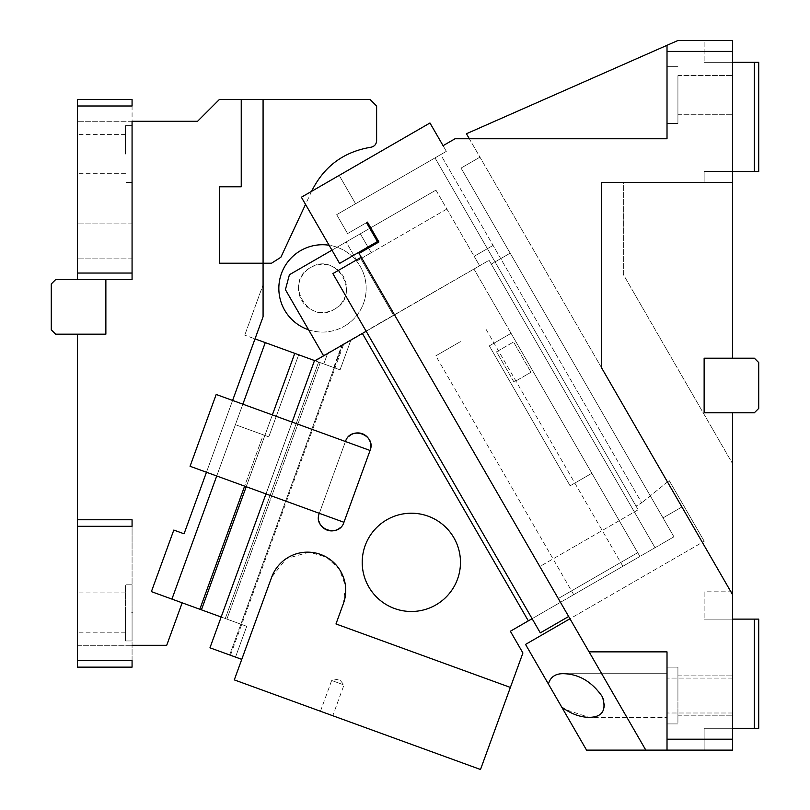 <?xml version="1.0" encoding="UTF-8"?>
<svg xmlns="http://www.w3.org/2000/svg" width="810" height="810" viewBox="0 0 810 810"><rect width="100%" height="100%" fill="white"/><g stroke="black" fill="none" stroke-linecap="round" stroke-linejoin="round"><path stroke-width="0.61" stroke-dasharray="4.05 3.04" d="M469.324 138.753L466.438 133.741L667.015 45.309L667.015 138.753L469.324 138.753L466.438 133.741L469.324 138.753L667.015 138.753L455.058 138.753L469.324 138.753L681.919 506.979L479.955 157.16L667.481 481.96L641.712 502.828L667.481 481.96L469.324 138.753L667.015 138.753L667.015 45.309L466.438 133.741L677.929 40.5L732.513 40.5L704.133 40.5L704.133 62.33L704.133 40.5M667.015 95.084L667.015 123.474L667.015 95.084C667.015 58.472 667.015 58.472 667.015 95.084C667.015 58.472 667.015 58.472 667.015 95.084C667.015 131.706 667.015 131.706 667.015 95.084C667.015 131.706 667.015 131.706 667.015 95.084M677.929 95.084L677.929 123.474L677.929 95.084C677.929 69.731 677.929 69.731 677.929 95.084C677.929 69.731 677.929 69.731 677.929 95.084C677.929 120.437 677.929 120.437 677.929 95.084C677.929 120.437 677.929 120.437 677.929 95.084L677.929 123.474L677.929 95.084M561.684 707.029L586.562 750.121L667.015 750.121L667.015 651.868L589.083 651.868L667.015 651.868L667.015 750.121L667.015 651.868L589.083 651.868L359.053 253.439L378.908 241.967L367.446 222.122L347.591 233.584L336.676 214.67L440.67 154.629L641.712 502.828L636.032 506.108L638.148 509.763L636.032 506.108L641.712 502.828L440.67 154.629L446.35 151.348L443.07 145.678L455.058 138.753L443.07 145.678L446.35 151.348L435 157.899L638.148 509.763L539.824 566.534L569.977 618.759L704.234 541.252L669.293 480.735L704.234 541.252L669.293 480.735L704.234 541.252L702.341 542.346L681.919 506.979L702.341 542.346L569.977 618.759L539.824 566.534L638.148 509.763L435 157.899L636.032 506.108L435 157.899L336.676 214.67L347.591 233.584L336.676 214.67L355.58 203.756L336.676 214.67L347.591 233.584L366.495 222.659L347.591 233.584L366.495 222.659L377.419 241.572L366.495 222.659L367.446 222.122L378.908 241.967L359.053 253.439L539.824 566.534L359.053 253.439L378.908 241.967L370.717 227.792L435.952 190.127L479.621 265.761L489.078 260.304L655.027 547.722L491.265 264.09L655.027 547.722L491.265 264.09L510.168 253.165L500.722 258.623L493.077 245.389L500.722 258.623L510.168 253.165L673.93 536.807L528.333 620.865L362.384 333.447L314.26 361.24L292.106 422.101L345.455 441.511L216.189 394.47L370.069 450.471C376.609 434.869 350.477 425.351 345.455 441.511L370.069 450.471L345.455 441.511A13.102 13.102 0 0 1 349.059 436.205M732.513 95.084L732.513 75.431L732.513 95.084C732.513 120.437 732.513 120.437 732.513 95.084C732.513 120.437 732.513 120.437 732.513 95.084C732.513 69.731 732.513 69.731 732.513 95.084C732.513 69.731 732.513 69.731 732.513 95.084M366.495 222.659L377.419 241.572L339.592 263.412L377.419 241.572L339.592 263.412L301.391 197.225L339.592 263.412L301.391 197.225L429.968 122.988L446.35 151.348L429.968 122.988L339.208 175.385L429.968 122.988L443.07 145.678L455.058 138.753L667.015 138.753L667.015 45.309M667.015 739.206L732.513 739.206L732.513 594.591L601.516 367.71L601.516 182.422L732.513 182.422L732.513 40.5L732.513 51.415L667.015 51.415M732.513 40.5L732.513 62.33L704.133 62.33L732.513 62.33L732.513 358.192L754.353 358.192L732.513 358.192L732.513 182.422L732.513 358.192L704.133 358.192L754.353 358.192L758.717 362.556L754.353 358.192L758.717 362.556L758.717 408.412L758.717 362.556L758.717 408.412L754.353 412.776L732.513 412.776L732.513 594.591L601.516 367.71L732.513 594.591M569.977 618.759L589.083 651.868L569.977 618.759L525.538 644.416L548.41 684.035C550.446 676.876 555.599 673.434 563.871 673.697C577.246 674.072 589.224 680.38 599.785 692.611C610.467 705.854 601.739 718.824 589.083 717.366L565.167 709.499M568.66 616.491L361.24 257.215L568.66 616.491L540.3 632.873L332.869 273.598L540.3 632.873L568.66 616.491L361.24 257.215L332.869 273.598L540.3 632.873L568.66 616.491L363.417 261.002M667.015 695.537C667.015 658.915 667.015 658.915 667.015 695.537C667.015 658.915 667.015 658.915 667.015 695.537C667.015 732.149 667.015 732.149 667.015 695.537C667.015 732.149 667.015 732.149 667.015 695.537L667.015 678.071L667.015 695.537C667.015 658.915 667.015 658.915 667.015 695.537C667.015 658.915 667.015 658.915 667.015 695.537C667.015 732.149 667.015 732.149 667.015 695.537C667.015 732.149 667.015 732.149 667.015 695.537M732.513 739.206L732.513 591.816L732.513 750.121L667.015 750.121M732.513 695.537C732.513 672.999 732.513 672.999 732.513 695.537C732.513 672.999 732.513 672.999 732.513 695.537C732.513 718.065 732.513 718.065 732.513 695.537C732.513 718.065 732.513 718.065 732.513 695.537C732.513 672.999 732.513 672.999 732.513 695.537C732.513 672.999 732.513 672.999 732.513 695.537C732.513 718.065 732.513 718.065 732.513 695.537C732.513 718.065 732.513 718.065 732.513 695.537C732.513 720.89 732.513 720.89 732.513 695.537C732.513 720.89 732.513 720.89 732.513 695.537C732.513 670.184 732.513 670.184 732.513 695.537C732.513 670.184 732.513 670.184 732.513 695.537C732.513 720.89 732.513 720.89 732.513 695.537C732.513 720.89 732.513 720.89 732.513 695.537C732.513 670.184 732.513 670.184 732.513 695.537C732.513 670.184 732.513 670.184 732.513 695.537M667.399 481.828L669.293 480.735L667.399 481.828M732.513 182.422L601.516 182.422L732.513 182.422L623.346 182.422L623.346 274.509L732.513 463.603L623.346 274.509L623.346 182.422L732.513 182.422L732.513 51.415M601.516 182.422L601.516 367.71L601.516 182.422M732.513 171.507L704.133 171.507L704.133 182.422L704.133 171.507L754.353 171.507L754.353 62.33L758.717 62.33L758.717 171.507L754.353 171.507M446.35 151.348L355.58 203.756L339.208 175.385L355.58 203.756L446.35 151.348M704.133 750.121L704.133 728.291L732.513 728.291L704.133 728.291L704.133 750.121L732.513 750.121M677.929 695.537L677.929 667.146L677.929 695.537C677.929 732.149 677.929 732.149 677.929 695.537C677.929 732.149 677.929 732.149 677.929 695.537C677.929 658.915 677.929 658.915 677.929 695.537C677.929 658.915 677.929 658.915 677.929 695.537M732.513 412.776L704.133 412.776L754.353 412.776L758.717 408.412L754.353 412.776L704.133 412.776L704.133 358.192L732.513 358.192M732.513 591.816L704.133 591.816L704.133 619.113L704.133 591.816M732.513 619.113L704.133 619.113L754.353 619.113L754.353 728.291L758.717 728.291L758.717 619.113L754.353 619.113M732.513 728.291L754.353 728.291M531.016 372.235L513.55 341.982L496.53 351.813L513.996 382.067L531.016 372.235L513.996 382.067L496.53 351.813L513.55 341.982L531.016 372.235M732.513 62.33L754.353 62.33M704.133 412.776L704.133 358.192L704.133 412.776M589.083 651.868L645.813 750.121M667.015 673.697L563.871 673.697L667.015 673.697L667.015 717.366L589.083 717.366L667.015 717.366L667.015 673.697M332.869 273.598L361.24 257.215L332.869 273.598M339.208 175.385L355.58 203.756L339.208 175.385M681.919 506.979L663.015 517.894L461.042 168.075L663.015 517.894L681.919 506.979M479.955 157.16L461.042 168.075L479.955 157.16M315.09 360.754L323.787 363.923L327.564 353.555L323.625 355.833L327.564 353.555L323.787 363.923L315.09 360.754L479.621 265.761L474.164 256.314L479.621 265.761L314.584 360.572L209.962 647.797L241.765 659.37L271.633 577.297L241.765 659.37M460.414 341.648L435.831 355.843L460.414 341.648M598.296 580.476L622.88 566.281L598.296 580.476M532.109 618.688L673.93 536.807L510.168 253.165L491.265 264.09L489.078 260.304L655.027 547.722L489.078 260.304L473.951 269.042L591.857 473.253L511.069 333.325L489.321 345.88L570.108 485.808L591.857 473.253L637.713 552.673L473.951 269.042L489.078 260.304L479.621 265.761L435.952 190.127L289.413 274.732L346.133 241.987L289.413 274.732L285.414 289.646L289.413 274.732L285.414 289.646L323.625 355.833L285.414 289.646L323.625 355.833L393.589 315.434L360.835 258.704L357.048 260.891L360.835 258.704L393.589 315.434L323.625 355.833M309.136 552.187L286.284 558.616L271.633 577.297L234.292 679.884L480.502 769.5L510.381 687.427L335.978 623.953L343.44 603.43L335.978 623.953L510.381 687.427L522.916 652.981L510.361 631.243L528.333 620.865L362.384 333.447L394.531 314.887L366.171 331.27M637.713 552.673L639.89 556.46L637.713 552.673L558.292 598.529L637.713 552.673L591.857 473.253L570.108 485.808L489.321 345.88L511.069 333.325L473.951 269.042L637.713 552.673L558.292 598.529L394.531 314.887L558.292 598.529L394.531 314.887L558.292 598.529L637.713 552.673L639.89 556.46L637.713 552.673M510.381 687.427L335.978 623.953L343.44 603.43A38.212 38.212 0 0 0 320.608 554.455A38.212 38.212 0 0 0 271.633 577.297C278.731 555.64 306.879 545.251 326.349 557.108C343.298 568.397 348.999 583.838 343.44 603.43L345.485 585.853L339.38 569.248L326.45 557.169L309.471 552.207M265.964 493.908L292.106 422.101L265.964 493.908L216.726 475.986L319.312 513.327L265.964 493.908L209.962 647.797L235.518 657.092L209.962 647.797L314.361 361.179L221.231 617.038L246.726 626.322L221.231 617.038L314.361 361.179M318.806 515.099A13.102 13.102 0 0 1 319.312 513.327C312.771 528.93 338.914 538.447 343.936 522.288L370.069 450.471A13.102 13.102 0 0 0 362.242 433.684A13.102 13.102 0 0 0 345.455 441.511L319.312 513.327A13.102 13.102 0 0 0 327.149 530.115A13.102 13.102 0 0 0 343.936 522.288A13.102 13.102 0 0 1 340.342 527.583M386.775 519.807A49.127 49.127 0 0 0 368.793 586.916A49.127 49.127 0 0 0 435.912 604.898A49.127 49.127 0 0 0 453.894 537.789A49.127 49.127 0 0 0 386.775 519.807M528.333 620.865L362.384 333.447M673.93 536.807L510.168 253.165L673.93 536.807M474.164 256.314L493.077 245.389L474.164 256.314M394.531 314.887L473.951 269.042L394.531 314.887M319.059 521.508A13.102 13.102 0 0 1 318.796 515.14M370.069 450.471L343.936 522.288L370.069 450.471L343.936 522.288L370.069 450.471L343.936 522.288L190.056 466.276L216.189 394.47L190.056 466.276L216.726 475.986L190.056 466.276L216.189 394.47L292.106 422.101M235.518 657.092L229.655 654.966L235.518 657.092L246.726 626.322L240.864 624.186L342.498 344.928L334.206 367.72L340.068 369.846L350.902 340.078L340.068 369.846L334.206 367.72L240.864 624.186L246.726 626.322L235.518 657.092M331.958 250.168L369.775 228.339M326.622 713.488C334.56 716.384 334.56 716.384 326.622 713.488C334.56 716.384 334.56 716.384 326.622 713.488C318.684 710.603 318.684 710.603 326.622 713.488C318.684 710.603 318.684 710.603 326.622 713.488M242.858 404.18L216.726 475.986L242.858 404.18L216.726 475.986L242.858 404.18L235.396 424.693L263.301 434.849L244.63 486.142M345.455 441.511L319.312 513.327M229.655 654.966L240.864 624.186L226.901 619.103L320.254 362.637L334.206 367.72L294.759 353.363L320.254 362.637L226.901 619.103L240.864 624.186L229.655 654.966M346.133 241.987L435.952 190.127L346.133 241.987L357.048 260.891L371.233 252.71L357.048 260.891L346.133 241.987M446.867 209.041L371.233 252.71L446.867 209.041M308.59 329.791A43.669 43.669 0 0 0 344.341 326.217A43.669 43.669 0 0 1 284.685 310.24A43.669 43.669 0 0 1 300.672 250.584A43.669 43.669 0 0 1 360.328 266.571A43.669 43.669 0 0 1 344.341 326.217A43.669 43.669 0 0 0 329.103 245.238M333.7 367.527L341.769 345.354L333.7 367.527L323.787 363.923L333.7 367.527M337.821 682.719C345.769 685.604 345.769 685.604 337.821 682.719C345.769 685.604 345.769 685.604 337.821 682.719L331.675 680.471L337.821 682.719M334.52 309.197C308.428 325.984 282.923 281.809 310.503 267.604A24.016 24.016 0 0 0 301.705 300.409A24.016 24.016 0 0 0 334.52 309.197C362.09 294.992 336.585 250.816 310.503 267.604A24.016 24.016 0 0 1 343.308 276.392A24.016 24.016 0 0 1 334.52 309.197M216.726 475.986L235.396 424.693L268.798 436.853L263.301 434.849L199.827 609.252L225.261 618.506L318.613 362.04L298.677 354.78L318.613 362.04L225.261 618.506L201.417 609.829L294.759 353.363L298.677 354.78L268.798 436.853L298.677 354.78L265.265 342.62L171.923 599.096L151.399 591.624L173.806 530.074L184.062 533.81L263.078 316.72L263.078 284.796L244.752 335.158L263.078 284.796M201.417 609.829L226.901 619.103L201.417 609.829M314.584 360.572L294.759 353.363M246.22 486.719L272.363 414.912M105.867 279.592L105.867 334.176L55.647 334.176L51.283 329.812L51.283 283.956L55.647 279.592L105.867 279.592L105.867 334.176L77.487 334.176L105.867 334.176L105.867 279.592L132.07 279.592L77.487 279.592L132.07 279.592L132.07 121.287L197.569 121.287L219.409 99.458L241.238 99.458L241.238 186.796L219.409 186.796L241.238 186.796L241.238 99.458L370.069 99.458L376.62 105.999L376.62 140.748C376.336 144.322 374.443 146.488 370.94 147.238C343.896 151.703 324.223 166.182 311.921 190.674L280.857 257.276L271.542 263.209L219.409 263.209L219.409 186.796L219.409 263.209L263.078 263.209L263.078 316.72L255.008 338.884L244.752 335.158L255.008 338.884L184.062 533.81L173.806 530.074L184.062 533.81M132.07 519.767L77.487 519.767L132.07 519.767L77.487 519.767L77.487 667.146L77.487 645.307L132.07 645.307L77.487 645.307L77.487 660.596L132.07 660.596L132.07 519.767L132.07 526.318L77.487 526.318M182.179 602.822L171.923 599.096L265.265 342.62L171.923 599.096L182.179 602.822L166.708 645.307L132.07 645.307M206.469 472.25L232.602 400.444L206.469 472.25M132.07 121.287L77.487 121.287L132.07 121.287L132.07 105.999L77.487 105.999L132.07 105.999L77.487 105.999L77.487 99.458L77.487 105.999L77.487 99.458L132.07 99.458L132.07 279.592M77.487 667.146L77.487 660.596L132.07 660.596L132.07 667.146L77.487 667.146M77.487 334.176L77.487 519.767M77.487 612.562C77.487 587.21 77.487 587.21 77.487 612.562C77.487 587.21 77.487 587.21 77.487 612.562C77.487 637.915 77.487 637.915 77.487 612.562C77.487 637.915 77.487 637.915 77.487 612.562C77.487 587.21 77.487 587.21 77.487 612.562C77.487 587.21 77.487 587.21 77.487 612.562C77.487 637.915 77.487 637.915 77.487 612.562C77.487 637.915 77.487 637.915 77.487 612.562M199.827 609.252L151.399 591.624L173.806 530.074M263.078 263.209L263.078 99.458L263.078 263.209L219.409 263.209M311.617 191.322L305.522 204.393M241.238 186.796L219.409 186.796M77.487 105.999L77.487 273.041L132.07 273.041M77.487 279.592L77.487 273.041M77.487 154.042C77.487 128.689 77.487 128.689 77.487 154.042C77.487 128.689 77.487 128.689 77.487 154.042C77.487 179.395 77.487 179.395 77.487 154.042C77.487 179.395 77.487 179.395 77.487 154.042C77.487 128.689 77.487 128.689 77.487 154.042C77.487 128.689 77.487 128.689 77.487 154.042C77.487 179.395 77.487 179.395 77.487 154.042C77.487 179.395 77.487 179.395 77.487 154.042M77.487 241.38C77.487 218.842 77.487 218.842 77.487 241.38C77.487 218.842 77.487 218.842 77.487 241.38C77.487 263.908 77.487 263.908 77.487 241.38C77.487 263.908 77.487 263.908 77.487 241.38C77.487 218.842 77.487 218.842 77.487 241.38C77.487 218.842 77.487 218.842 77.487 241.38C77.487 263.908 77.487 263.908 77.487 241.38C77.487 263.908 77.487 263.908 77.487 241.38M125.52 154.042L125.52 125.651L125.52 154.042M132.07 667.146L132.07 526.318M132.07 660.596L77.487 660.596M125.52 612.562L125.52 640.953L125.52 612.562C125.52 575.951 125.52 575.951 125.52 612.562C125.52 575.951 125.52 575.951 125.52 612.562C125.52 649.185 125.52 649.185 125.52 612.562C125.52 649.185 125.52 649.185 125.52 612.562M132.07 99.458L77.487 99.458L132.07 99.458L132.07 105.999M132.07 154.042C132.07 117.42 132.07 117.42 132.07 154.042C132.07 117.42 132.07 117.42 132.07 154.042C132.07 190.654 132.07 190.654 132.07 154.042C132.07 190.654 132.07 190.654 132.07 154.042M132.07 241.38C132.07 218.842 132.07 218.842 132.07 241.38C132.07 218.842 132.07 218.842 132.07 241.38C132.07 263.908 132.07 263.908 132.07 241.38C132.07 263.908 132.07 263.908 132.07 241.38M132.07 612.562C132.07 575.951 132.07 575.951 132.07 612.562C132.07 575.951 132.07 575.951 132.07 612.562C132.07 649.185 132.07 649.185 132.07 612.562C132.07 649.185 132.07 649.185 132.07 612.562M268.798 436.853L235.396 424.693L268.798 436.853M255.008 338.884L265.265 342.62M320.466 711.251L331.675 680.471L339.167 679.013L343.977 684.956L332.778 715.736M360.318 233.796L371.233 252.71L360.318 233.796M667.015 123.474L677.929 123.474L667.015 123.474M667.015 66.703L677.929 66.703L667.015 66.703M677.929 75.431L732.513 75.431L677.929 75.431M677.929 114.736L732.513 114.736L677.929 114.736M667.015 723.917L677.929 723.917L667.015 723.917M667.015 667.146L677.929 667.146L667.015 667.146M732.513 678.071L667.015 678.071L732.513 678.071M732.513 713.003L667.015 713.003L732.513 713.003M677.929 715.189L732.513 715.189L677.929 715.189M677.929 675.884L732.513 675.884L677.929 675.884M622.88 566.281L484.987 327.463M573.713 594.672L435.831 355.843M230.475 655.26L343.673 344.25M132.07 125.651L125.52 125.651L132.07 125.651M132.07 182.422L125.52 182.422L132.07 182.422M132.07 223.914L77.487 223.914L132.07 223.914M132.07 258.846L77.487 258.846L132.07 258.846M125.52 592.91L77.487 592.91L125.52 592.91M125.52 632.215L77.487 632.215L125.52 632.215M132.07 584.182L125.52 584.182L132.07 584.182M132.07 640.953L125.52 640.953L132.07 640.953M125.52 134.389L77.487 134.389L125.52 134.389M125.52 173.694L77.487 173.694L125.52 173.694"/><path stroke-width="1.21" d="M366.495 222.659L367.446 222.122L366.495 222.659L377.419 241.572L339.592 263.412L301.391 197.225L429.968 122.988L443.07 145.678L455.058 138.753L667.015 138.753L667.015 51.415L732.513 51.415L732.513 40.5L677.929 40.5L667.015 45.309L667.015 51.415M667.015 45.309L466.438 133.741L469.324 138.753M732.513 594.591L601.516 367.71L601.516 182.422L732.513 182.422L732.513 358.192L704.133 358.192L704.133 412.776L732.513 412.776L732.513 739.206L667.015 739.206L667.015 651.868L589.083 651.868L359.053 253.439L378.908 241.967L367.446 222.122L370.717 227.792L369.775 228.339M732.513 51.415L732.513 182.422M363.417 261.002L361.24 257.215L332.869 273.598L540.3 632.873L568.66 616.491M704.133 40.5L732.513 40.5M667.015 739.206L667.015 750.121L732.513 750.121L732.513 739.206M732.513 412.776L754.353 412.776L758.717 408.412L758.717 362.556L754.353 358.192L732.513 358.192M754.353 171.507L758.717 171.507L758.717 62.33L754.353 62.33L754.353 171.507L732.513 171.507M754.353 62.33L732.513 62.33M589.083 651.868L645.813 750.121L586.562 750.121L548.41 684.035C550.446 676.876 555.599 673.434 563.871 673.697C579.231 674.203 592.059 681.888 602.346 696.742C606.741 710.289 602.326 717.164 589.083 717.366C579.828 717.174 570.696 713.731 561.684 707.029L525.538 644.416L569.977 618.759M645.813 750.121L667.015 750.121M732.513 750.121L704.133 750.121M754.353 619.113L758.717 619.113L758.717 728.291L754.353 728.291L754.353 619.113L732.513 619.113M754.353 728.291L732.513 728.291M561.684 707.029L565.167 709.499M314.361 361.179L315.09 360.754M366.171 331.27L362.384 333.447L528.333 620.865L532.109 618.688M528.333 620.865L510.361 631.243L522.916 652.981L480.502 769.5L234.292 679.884L271.633 577.297A38.212 38.212 0 0 1 320.608 554.455A38.212 38.212 0 0 1 343.44 603.43L335.978 623.953L510.381 687.427M292.106 422.101L314.26 361.24L362.384 333.447M345.455 441.511C350.467 425.361 376.609 434.869 370.069 450.471L343.936 522.288C338.914 538.447 312.771 528.93 319.312 513.327M241.765 659.37L209.962 647.797L265.964 493.908M435.912 604.898A49.127 49.127 0 0 0 453.894 537.789A49.127 49.127 0 0 0 386.775 519.807A49.127 49.127 0 0 0 368.793 586.916A49.127 49.127 0 0 0 435.912 604.898M370.069 450.471L216.189 394.47L190.056 466.276L343.936 522.288L370.069 450.471A13.102 13.102 0 0 0 349.059 436.205M340.342 527.583A13.102 13.102 0 0 1 319.059 521.508M323.625 355.833L285.414 289.646L289.413 274.732L331.958 250.168M329.103 245.238A43.669 43.669 0 0 0 279.055 292.744A43.669 43.669 0 0 0 308.59 329.791M184.062 533.81L206.469 472.25L184.062 533.81L173.806 530.074L151.399 591.624L221.16 617.017L201.417 609.829L246.22 486.719M272.363 414.912L294.759 353.363L314.584 360.572M242.858 404.18L265.265 342.62L255.008 338.884L232.602 400.444L263.078 316.72L263.078 263.209L219.409 263.209L219.409 186.796L219.409 263.209M241.238 186.796L241.238 99.458L241.238 186.796L219.409 186.796M132.07 121.287L132.07 273.041L77.487 273.041L77.487 279.592L132.07 279.592L132.07 121.287L197.569 121.287L219.409 99.458L370.069 99.458L376.62 105.999L376.62 140.748C376.336 144.322 374.443 146.488 370.94 147.238C343.896 151.703 324.223 166.182 311.921 190.674L311.617 191.322M105.867 279.592L105.867 334.176L77.487 334.176L77.487 526.318L132.07 526.318L132.07 519.767L77.487 519.767M132.07 526.318L132.07 519.767M132.07 645.307L166.708 645.307L182.179 602.822M132.07 105.999L132.07 99.458L77.487 99.458L77.487 105.999L132.07 105.999L132.07 99.458M132.07 279.592L132.07 273.041M132.07 154.042C132.07 117.42 132.07 117.42 132.07 154.042C132.07 117.42 132.07 117.42 132.07 154.042C132.07 190.654 132.07 190.654 132.07 154.042C132.07 190.654 132.07 190.654 132.07 154.042M132.07 241.38C132.07 218.842 132.07 218.842 132.07 241.38C132.07 218.842 132.07 218.842 132.07 241.38C132.07 263.908 132.07 263.908 132.07 241.38C132.07 263.908 132.07 263.908 132.07 241.38M77.487 660.596L77.487 667.146L132.07 667.146L132.07 660.596L77.487 660.596L77.487 526.318M132.07 612.562C132.07 575.951 132.07 575.951 132.07 612.562C132.07 575.951 132.07 575.951 132.07 612.562C132.07 649.185 132.07 649.185 132.07 612.562C132.07 649.185 132.07 649.185 132.07 612.562M216.726 475.986L171.923 599.096L151.399 591.624L173.806 530.074M263.078 263.209L263.078 99.458L263.078 263.209L271.542 263.209L280.857 257.276L305.522 204.393M263.078 284.796L263.078 316.72L255.008 338.884M77.487 273.041L77.487 105.999M132.07 667.146L132.07 660.596M244.63 486.142L199.827 609.252M265.265 342.62L294.759 353.363M77.487 279.592L55.647 279.592L51.283 283.956L51.283 329.812L55.647 334.176L77.487 334.176"/></g></svg>
